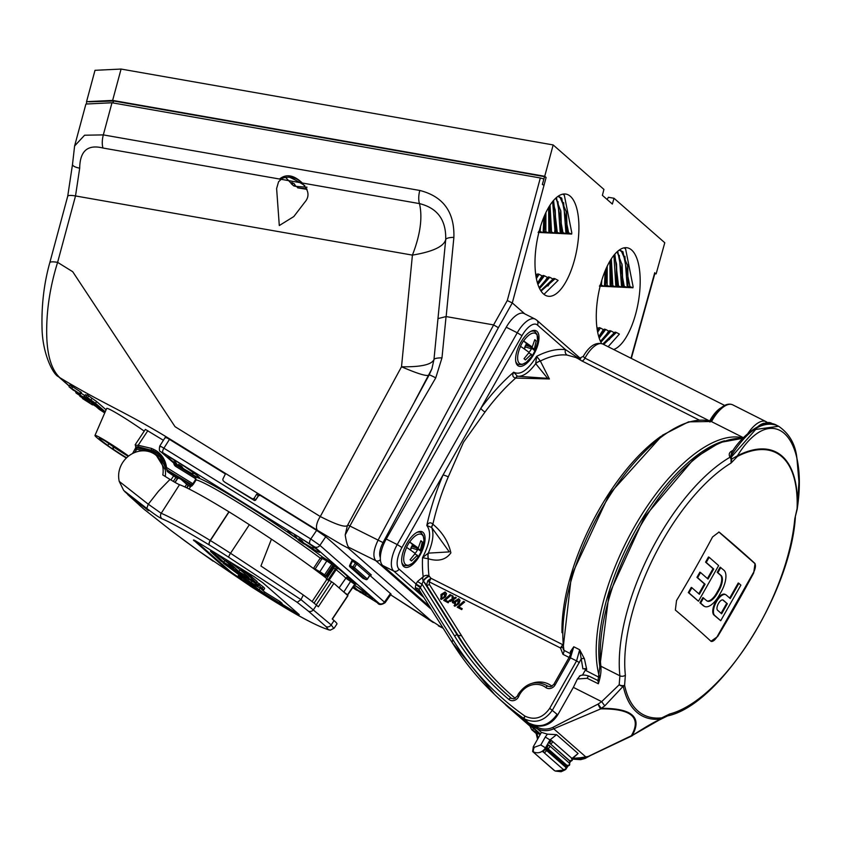 <?xml version="1.0" encoding="UTF-8"?>
<svg xmlns="http://www.w3.org/2000/svg" width="841" height="841" viewBox="0 0 841 841"><rect width="100%" height="100%" fill="white"/><g stroke="black" fill="none" stroke-linecap="round" stroke-linejoin="round"><path stroke-width="1.26" d="M112.736 102.886L113.798 101.004L544.537 176.652L546.103 177.504L544.716 176.284L553.168 144.936L603.922 189.414L602.398 195.343L612.343 204.058L614.025 198.266L608.39 197.278L607.097 199.464M654.824 273.693L656.127 273.914L664.779 242.744L614.025 198.266M86.549 101.677L95.001 70.318L121.083 69.057L112.631 100.405L86.549 101.677L86.612 102.959M553.168 144.936L121.083 69.057M544.716 176.284L112.631 100.405M113.798 101.004L88.946 101.814M656.127 273.914L654.824 273.293M630.992 358.234L654.74 272.694M652.574 280.495L652.637 281.104M542.403 184.473L544.537 176.652L542.35 184.463L543.99 185.346L546.103 177.504M542.35 184.463L543.99 185.346L512.295 302.928L507.281 300.552L540.321 177.977L543.864 178.986L544.537 176.652M524.795 313.882L512.295 302.928L498.377 327.685L493.593 324.91L446.066 316.563L441.977 357.877L435.754 377.851L392.736 451.817C375.307 480.957 363.932 500.216 349.951 525.909L345.199 534.95C346.271 541.772 347.428 545.872 348.679 547.27L348.269 548.164L341.677 544.716L317.625 530.429L172.384 440.579C127.969 413.11 105.482 404.889 64.683 380.595L59.837 377.672A12.447 11.133 131.2 0 1 58.502 376.694C53.235 374.729 42.534 354.029 42.05 328.453C41.409 305.357 43.984 283.428 49.798 262.676A12.447 2.555 -164.9 0 1 57.608 262.36L72.715 271.706L175.044 426.681L320.284 516.532A12.447 5.456 121.7 0 0 317.625 530.429M601.578 343.538A51.837 20.342 -80 0 1 600.821 283.596A51.837 20.342 -80 0 1 627.197 247.79A51.837 20.342 -80 0 1 635.638 314.103A51.837 20.342 -80 0 1 613.667 349.509M539.544 229.898A51.837 20.342 -80 0 1 565.919 194.092A51.837 20.342 -80 0 1 574.361 260.405A51.837 20.342 -80 0 1 547.985 296.211A51.837 20.342 -80 0 1 539.544 229.898M627.586 264.862L627.964 287.527L632.958 287.769L633.063 286.424L625.609 248.947L624.148 247.832M621.951 263.874L622.256 287.254L627.26 287.496L624.895 256.274M616.316 262.886L616.548 286.981L621.562 287.223L619.26 255.286M610.671 261.898L610.839 286.697L615.854 286.939L613.919 255.212M605.814 269.225L605.131 286.413L610.135 286.655L609.883 261.13M599.412 286.119L604.427 286.371L605.173 270.728M566.308 211.165L566.676 233.83L571.68 234.071L571.785 232.726L564.332 195.249L562.86 194.134M560.663 210.176L560.979 233.556L565.982 233.798L563.607 202.576M555.028 209.188L555.27 233.283L560.274 233.525L557.972 201.588M549.394 208.2L549.562 232.999L554.566 233.241L554.881 229.751L552.642 201.514M544.537 215.527L543.843 232.715L548.858 232.957L548.605 207.433M538.124 232.421L543.139 232.673L543.896 217.031M498.377 327.685L383.012 542.571C379.775 549.036 378.881 554.072 380.332 557.699A22.812 9.924 -63.3 0 1 386.229 539.028L397.225 544.579L517.257 332.773L506.25 327.233L386.229 539.028M506.25 327.233A22.812 9.924 -63.3 0 1 524.174 313.567L535.181 319.117A22.812 9.924 -63.3 0 0 517.257 332.773L521.988 335.675L480.894 408.179A4.152 1.377 -143.4 0 0 485.036 411.985L463.496 442.219L448.264 476.889A142.045 61.792 116.7 0 0 432.884 524.195L433.062 524.374C442.482 532.279 448.411 541.772 450.871 552.863C445.951 559.749 438.487 561.746 428.468 558.834L428.269 558.802A8.294 5.099 -78.4 0 1 428.269 553.136L449.304 551.896L431.696 527.496L426.818 525.499C428.626 522.461 430.655 522.03 432.884 524.195A8.294 2.302 132.6 0 0 431.696 527.496M535.917 275.795L536.716 274.366L535.643 273.788M536.064 276.689L537.241 274.786M537.483 282.975L542.067 275.869L539.102 274.282L536.4 278.539M542.298 285.004L547.417 277.383L544.442 275.785L537.925 284.416M547.933 285.993L552.758 278.886L549.772 277.278L539.596 288.516M543.98 294.339L558.098 280.389L555.102 278.77L541.068 291.081M597.194 329.493L597.993 328.064L596.921 327.485M597.341 330.387L598.519 328.484M598.76 336.673L603.344 329.567L600.379 327.979L597.678 332.227M603.575 338.702L608.695 331.081L605.72 329.483L599.212 338.114M609.21 339.69L614.035 332.584L611.06 330.976L600.873 342.213M608.138 346.723L619.375 334.087L616.39 332.468L603.67 344.474M558.214 196.174L561.704 198.108L568.632 232.852L571.68 234.071M556.469 197.509L562.944 232.589L565.982 233.798M553.546 200.421L557.247 232.316L560.274 233.525M550.046 205.109L551.549 232.053L554.566 233.241M545.925 212.468L545.841 231.769L548.858 232.957M540.553 226.397L540.132 231.496L543.139 232.673M566.676 233.83L567.202 232.789L566.519 212.321L560.285 197.866L557.982 196.331M560.979 233.556L561.557 231.906L560.873 211.322L555.806 198.098M555.27 233.283L555.922 230.918L555.239 210.334L552.716 201.419M549.562 232.999L550.287 229.919L549.068 206.655M543.843 232.715L544.653 228.931L544.758 215.023M537.515 283.123L543.097 275.406L544.442 275.785M539.176 287.633L548.427 276.91L549.772 277.278M540.752 290.597L553.756 278.403L555.102 278.77M567.202 232.789L568.632 232.852M561.504 232.515L562.944 232.589M555.806 232.253L557.247 232.316M550.109 231.979L551.549 232.053M544.4 231.706L545.841 231.769M538.692 231.422L540.132 231.496M539.102 274.282L537.756 273.903M601.83 280.095L601.42 285.194L604.427 286.371M607.213 266.166L607.128 285.467L610.135 286.655M611.323 258.807L612.826 285.751L615.854 286.939M614.834 254.119L618.524 286.014L621.562 287.223M617.746 251.207L624.222 286.287L627.26 287.496M602.808 344.043L615.034 332.1L616.39 332.468M600.453 341.33L609.714 330.608L611.06 330.976M598.803 336.82L604.374 329.104L605.72 329.483M605.131 286.413L605.93 282.629L606.035 268.721M610.839 286.697L611.565 283.617L610.345 260.353M616.548 286.981L617.199 284.615L616.527 264.032L613.993 255.117M622.256 287.254L622.834 285.604L622.161 265.02L617.084 251.795M600.379 327.979L599.034 327.601M599.98 285.12L601.42 285.194M605.688 285.404L607.128 285.467M611.386 285.677L612.826 285.751M617.094 285.951L618.524 286.014M622.792 286.213L624.222 286.287M619.491 249.872L622.981 251.806L629.92 286.55L632.958 287.769M627.964 287.527L627.796 266.019L621.562 251.564L619.27 250.029M628.479 286.487L629.92 286.55M111.99 102.76L103.327 134.896L84.605 135.212L74.607 145.966L85.919 104.032L111.99 102.76L540.321 177.977M453.888 237.362A12.447 3.364 5.6 0 0 445.709 239.674C446.266 220.1 437.53 208.074 419.491 203.606L302.34 183.033A2.071 0.526 -55.4 0 1 301.908 183.138L301.908 183.138C295.769 175.517 283.533 176.421 281.199 179.291L281.199 179.291A2.071 1.629 63.8 0 1 279.527 179.028C286.234 173.635 293.845 174.97 302.34 183.033L103.023 148.037C87.716 144.179 79.948 150.886 79.695 168.158L75.511 195.953L412.416 255.117L401.514 366.771L320.284 516.532C335.832 524.469 344.863 527.496 347.386 525.625L429.173 374.918C427.564 376.747 418.345 374.024 401.514 366.771C420.815 367.096 431.633 364.689 433.967 359.549L445.709 239.674C443.722 246.592 432.631 251.743 412.416 255.117C420.321 234.807 422.676 217.64 419.491 203.606A12.447 4.878 -80 0 1 419.796 190.465C443.239 196.416 454.603 212.048 453.888 237.362L446.15 316.573M390.623 594.818L443.291 628.416M432.274 621.772L348.269 548.164M160.358 446.729C159.054 445.53 160.242 446.024 163.9 448.2L310.792 539.018L316.637 530.366L260.016 495.233A1.24 1.114 131.2 0 0 258.355 495.717L256.642 494.214L258.303 493.741L260.016 495.233M316.637 530.366L325.751 536.726L319.906 545.367L385.115 602.703L391.086 594.145L369.872 575.391M351.759 559.517L325.751 536.726M351.433 559.191A1.24 1.24 156.9 0 1 351.885 559.738L351.738 559.475A1.24 1.114 131.2 0 0 351.601 559.381L352.673 559.822A1.24 0.547 -58.3 0 1 352.442 561.168L350.329 565.688L353.041 566.834A1.24 0.536 112.8 0 0 352.947 568.243L350.234 567.107A1.24 0.536 -67.2 0 1 350.329 565.688L349.74 565.562M367.286 579.102L367.359 578.986A1.24 1.114 131.2 0 1 366.066 579.607L363.112 578.387A1.24 1.114 131.2 0 1 362.839 578.219A1.24 1.24 0 0 0 363.175 578.429L350.234 567.107A1.24 1.114 131.2 0 1 349.961 566.929A1.24 1.24 0 0 1 349.656 565.467L351.864 560.737L352.442 561.168L351.885 559.738A1.24 1.24 156.9 0 1 351.874 560.737L351.948 560.852M392.232 595.806A12.447 5.53 121.7 0 0 392.558 596.048L390.602 594.839M92.909 404.3L95.033 405.667M79.695 168.158A12.447 3.911 -178.2 0 1 72.515 164.363L67.701 196.268A12.447 2.555 -164.9 0 1 75.511 195.953L57.608 262.36C50.302 285.803 46.654 308.784 46.675 331.312C46.675 353.914 51.07 369.367 59.837 377.672L69.393 386.051M435.754 377.851A12.447 0.631 28.6 0 0 429.173 374.907A12.447 0.631 28.6 0 1 429.173 374.907L431.896 368.81L433.967 359.549A12.447 2.775 5.7 0 1 441.977 357.877M345.199 534.95L347.386 525.625M431.286 609.294L375.79 560.674C372.637 556.626 373.446 549.699 378.229 539.89L493.635 324.92M438.003 318.613L446.066 316.563M72.515 164.363L74.607 145.966M281.199 179.291L278.539 181.814L276.615 188.563L279.296 225.546L293.814 216.558L304.726 202.303C309.866 196.479 308.931 190.087 301.908 183.138M288.82 176.915A13.771 1.44 29.1 0 1 304.789 185.64M292.983 183.149L292.216 184.526L291.795 182.497L294.14 183.664L295.916 186.345L307.018 187.217M298.103 186.891L297.725 187.858L307.018 189.383M296.747 186.586L293.887 185.987L291.428 183.937M294.655 184.61L293.887 185.987M297.83 187.375L296.663 186.744M306.807 188.836L297.588 187.806M285.74 177.525L292.216 184.526M575.643 357.436L567.276 355.123A142.045 61.792 116.7 0 0 540.353 361.02L549.383 378.965L515.701 378.072C512.684 377.273 512.022 375.317 513.704 372.185C520.201 375.591 527.843 370.303 536.642 356.332L540.353 361.02A8.294 5.403 128.3 0 0 535.696 363.585L536.642 356.332A146.187 63.601 -63.3 0 1 565.541 349.656L579.617 358.918M521.988 335.675A18.66 8.116 116.7 0 1 537.41 325.015L565.541 349.656A4.152 3.69 -83 0 0 567.276 355.123M578.408 358.834L583.265 356.353C589.362 345.914 595.848 341.803 602.755 344.011A21.982 9.566 116.7 0 0 585.483 357.173A21.982 9.566 116.7 0 0 584.958 358.14A4.152 1.808 -63.3 0 1 581.709 360.852L578.335 358.792M709.962 422.066L711.044 420.058C719.328 407.254 726.54 402.177 732.679 404.826A26.124 11.364 116.7 0 0 712.148 420.479A26.124 11.364 116.7 0 0 711.518 421.625A146.187 63.601 116.7 0 0 600.632 510.792A146.187 63.601 116.7 0 0 563.985 650.366L563.071 648.726L571.438 575.591L609.389 494.098L662.456 435.207L688.558 421.846L711.286 421.52L743.349 437.656M720.748 407.959A21.982 9.566 -63.3 0 0 710.214 420.016A21.982 9.566 -63.3 0 0 709.678 420.984L584.958 358.14L583.517 356.763M764.206 423.223A23.643 10.281 116.7 0 0 757.993 426.534M777.694 425.798L777.021 425.493A2.071 1.892 -66.1 0 0 776.947 425.451L778.619 426.271C789.194 433.525 795.271 443.974 796.847 457.62L798.95 481.683L797.321 508.227C808.474 433.683 771.397 400.831 737.441 455.769A147.732 64.273 -63.3 0 1 797.321 508.227A2.071 1.356 2.1 0 1 797.089 508.626A147.101 64 116.7 0 0 781.899 456.716A147.101 64 116.7 0 0 737.473 456.39L731.06 463.034L731.039 459.028L730.051 457.22A2.071 0.904 116.7 0 0 730.556 456.789L731.186 457.252L755.691 429.457L778.608 426.271M776.947 425.451C762.798 416.421 738.945 439.139 731.649 452.689L730.556 456.789C746.903 430.75 762.398 420.321 777.021 425.493M730.44 457.546A2.071 1.188 136.9 0 0 731.186 457.252L731.744 459.018L737.441 455.769A2.071 1.608 -117 0 1 737.473 456.39M632.485 735.56A4.152 4.152 0 0 1 631.854 735.917A4.152 0.841 -114.3 0 1 631.391 735.728A4.152 3.511 27.4 0 0 632.243 735.486L636.038 733.131C648.485 725.215 656.558 720.684 660.29 719.539L660.29 719.539A4.152 2.26 66.4 0 0 660.837 719.087A148.174 64.463 -63.3 0 1 623.265 686.161L604.774 705.883L601.231 708.311C632.096 708.185 642.429 717.247 632.243 735.486L660.837 719.087A4.152 3.595 -96.2 0 0 661.783 717.857L669.699 713.988A143.559 62.455 116.7 0 0 794.787 518.865L797.289 508.784M731.039 459.028A2.071 0.936 163.8 0 0 731.744 459.018L731.06 463.034A143.559 62.455 116.7 0 0 625.368 675.144L624.611 685.278A146.586 63.769 116.7 0 0 637.877 710.96A146.586 63.769 116.7 0 0 661.783 717.857A4.152 2.691 55.9 0 1 660.952 719.171L660.952 719.171A4.152 2.691 55.9 0 1 660.574 719.37M794.787 518.865L797.089 508.626M719.412 532.321A1243.366 125.036 29.5 0 1 738.125 548.385A1243.366 125.036 29.5 0 1 755.029 563.533L753.683 572.963A1242.672 1111.918 131.2 0 1 717.636 636.563L710.971 641.273A1243.366 125.036 -150.5 0 0 694.077 626.125A1243.366 125.036 -150.5 0 0 675.355 610.061L676.532 600.537A1242.672 1111.918 -48.8 0 0 712.569 536.947L718.971 532.101A8.168 3.553 116.7 0 0 718.824 531.985M711.087 641.368A8.168 3.553 116.7 0 0 717.289 636.385L753.326 572.795A8.168 3.553 116.7 0 0 754.587 563.312L718.971 532.101M720.8 567.496L717.867 572.658L721.094 575.486A12.636 5.498 -63.3 0 1 719.139 590.14L717.215 593.536A12.636 5.498 -63.3 0 1 707.281 601.105A12.636 5.498 -63.3 0 1 706.766 600.758L702.876 597.594L699.954 602.766L703.171 605.594A18.607 8.095 116.7 0 0 703.928 606.098L704.59 606.435A18.607 8.095 116.7 0 0 719.213 595.291L721.136 591.896A18.607 8.095 116.7 0 0 724.017 570.314L720.127 567.16L717.205 572.322L720.422 575.149A12.636 5.498 -63.3 0 1 718.466 589.804L716.543 593.199A12.636 5.498 -63.3 0 1 706.955 600.905M725.72 594.682L725.047 594.345A11.774 5.12 116.7 0 0 715.481 601.967A11.774 5.12 116.7 0 0 713.977 615.055L720.716 620.711L740.9 585.105L738.892 583.349L730.272 598.571L726.193 594.997A11.774 5.12 116.7 0 0 725.72 594.682A11.774 5.12 116.7 0 0 716.143 602.303A11.774 5.12 116.7 0 0 714.64 615.391L720.716 620.711M738.892 583.349L738.23 583.013L729.694 598.067M691.912 587.743L691.249 587.407L688.316 592.569L698.461 601.21L718.635 565.594L709.163 557.299L706.24 562.471L713.704 569.01L708.006 579.06L700.542 572.521L697.61 577.693L705.073 584.232L699.376 594.282L691.912 587.743L688.989 592.905L698.461 601.21M700.542 572.521L699.87 572.185L696.947 577.357L704.411 583.896L698.808 593.778M709.163 557.299L708.5 556.963L705.567 562.135L713.031 568.674L707.428 578.555M706.24 562.471L705.567 562.135M713.704 569.01L713.031 568.674M697.61 577.693L696.947 577.357M705.073 584.232L704.411 583.896M688.989 592.905L688.316 592.569M721.641 613.793L727.339 603.733L723.271 600.169A5.803 2.523 116.7 0 0 723.029 600.011A5.803 2.523 116.7 0 0 718.309 603.775A5.803 2.523 116.7 0 0 717.573 610.219L721.641 613.793M727.339 603.733L722.671 599.896M721.073 613.289L726.666 603.396M703.549 597.93L700.616 603.102L703.833 605.919A18.607 8.095 116.7 0 0 704.59 606.435M717.867 572.658L717.205 572.322M700.616 603.102L699.954 602.766M547.386 734.14L556.563 734.656L549.982 739.933L545.283 737.042L547.386 734.14L541.436 732.374L537.325 728.779A20.741 18.555 131.2 0 0 553.735 728.8L552.936 727.36L598.119 704.064L601.231 708.311A4.152 2.534 90.4 0 1 600.758 708.879L553.735 728.8L586.324 757.363L631.391 735.728C641.715 717.52 631.496 708.574 600.758 708.879A4.152 0.841 -114.3 0 1 598.119 704.064L601.662 701.646L619.186 684.763A4.152 2.544 -155 0 0 623.265 686.161A4.152 3.28 -11.9 0 0 624.611 685.278A4.152 2.26 12.6 0 1 619.186 684.763L619.891 675.796A147.228 64.053 -63.3 0 1 730.051 457.22L730.03 457.21C728.327 454.151 729.357 451.89 733.131 450.419A2.071 1.65 -114.1 0 0 733.142 450.419A147.228 64.053 -63.3 0 1 733.152 450.408M632.506 735.307L632.096 734.34M571.533 758.813L578.093 753.515L571.806 759.181M547.502 746.692L547.912 745.978L547.239 745.641L546.839 746.356L547.502 746.692A1.24 0.536 116.7 0 0 547.312 748.143L567.36 765.709A1.661 1.482 -48.8 0 0 569.273 763.029L549.215 745.452A1.661 1.482 131.2 0 1 547.312 748.143L567.36 765.709A1.24 0.536 116.7 0 0 567.412 765.752A1.24 0.536 116.7 0 0 567.496 765.773M547.239 745.641A1.24 0.536 -63.3 0 1 548.216 744.895A1.24 0.536 -63.3 0 1 548.269 744.926L548.826 745.21M546.639 747.807A1.24 0.536 -63.3 0 1 546.839 746.356M569.452 760.769A1.24 0.536 -63.3 0 1 569.389 760.748A1.24 0.536 -63.3 0 1 569.346 760.706L570.009 761.042A1.661 1.482 -48.8 0 0 571.912 758.361L551.864 740.784A1.661 1.482 131.2 0 1 549.951 743.476L570.009 761.042A1.24 0.536 116.7 0 0 570.061 761.084A1.24 0.536 116.7 0 0 570.145 761.105M549.289 743.139A1.24 0.536 -63.3 0 1 549.478 741.688L550.151 742.025A1.24 0.536 116.7 0 0 549.951 743.476L569.346 760.706M550.151 742.025L550.687 741.836L549.888 740.974L549.478 741.688M549.888 740.974A1.24 0.536 -63.3 0 1 550.435 740.322L551.475 740.543M541.436 732.374L533.299 746.734L534.371 747.271A4.152 1.766 -63.7 0 0 533.73 752.075C538.429 753.767 542.35 752.359 545.494 747.859L549.982 739.933L550.918 740.269M564.71 770.072L561.157 771.733L555.491 771.102A4.152 1.829 -63.9 0 1 555.312 770.987L564.069 770.03M566.14 768.064L567.57 765.815M543.013 751.97L543.685 750.771A9.125 8.168 -48.8 0 0 544.316 750.172L545.536 749.583A1.661 1.482 131.2 0 1 543.675 752.306L563.733 769.883A1.24 0.536 116.7 0 0 563.785 769.914A1.24 0.536 116.7 0 0 563.869 769.935M545.525 749.583L565.636 767.202A1.661 1.482 -48.8 0 0 565.594 767.16L545.63 749.667M543.685 750.771L543.864 750.866A1.24 0.536 116.7 0 0 543.675 752.306L563.733 769.883A1.661 1.482 -48.8 0 0 565.636 767.202L565.961 769.231L563.06 769.547M554.618 770.65L532.658 751.549L533.299 746.734M532.658 751.549L554.24 770.461M724.5 440.789A145.157 63.149 116.7 0 0 633.693 533.646A145.157 63.149 116.7 0 0 600.169 668.847M598.34 679.896A2.071 1.85 131.2 0 1 597.247 680.19M537.578 739.176L535.98 732.658L540.164 734.624M535.98 732.658L536.81 732.942L538.103 738.251M524.553 720.159L527.16 723.06A20.741 18.555 131.2 0 1 524.553 720.159L530.682 724.332L537.515 727.328A1.24 0.536 -63.3 0 0 537.325 728.779L530.66 725.415A20.741 18.555 131.2 0 1 527.16 723.06L540.374 734.246M742.603 438.445A147.228 64.053 116.7 0 0 645.173 518.077A147.228 64.053 116.7 0 0 600.873 666.219A33.177 14.434 -63.3 0 1 598.329 683.765L598.308 680.853M598.329 683.765L587.197 678.298L577.42 678.981L573.352 687.37L601.662 701.646L604.774 705.883M540.332 734.319L531.764 729.778L529.462 725.068M529.336 724.91L531.764 729.778L536.138 733.415M577.42 678.981L579.775 676.175M534.329 725.72C544.085 727.507 551.885 723.891 557.751 714.892L573.352 687.37M599.686 677.636L585.273 670.214L582.435 675.218M557.751 714.892L557.089 714.314C548.931 725.678 539.323 728.474 528.253 722.703A328.6 291.48 130.7 0 1 508.111 706.955L499.407 699.071L508.111 706.955M508.532 707.323L529.378 725.236M507.27 706.282L509.478 708.133M508.532 707.575L509.678 708.301M505.756 705.052L529.441 725.657M572.385 759.076L588.721 756.385M569.094 657.42L562.955 654.33A4.152 1.808 -63.3 0 0 563.985 650.366L570.587 653.699L570.345 651.712L573.772 646.771L569.147 657.336L570.471 657.83L555.092 684.963L553.767 684.469L550.592 686.782L548.069 686.235A2.491 1.114 -52.6 0 1 548.08 686.245A2.491 1.114 -52.6 0 0 545.725 687.475A18.292 16.368 -48.8 0 0 519.717 694.445A18.292 16.368 -48.8 0 0 518.75 696.38L517.299 696.127L513.904 698.892L511.317 698.303A4.1 3.669 -48.8 0 1 511.265 698.251L511.36 698.335M586.734 669.52L585.525 668.648L582.918 668.879L579.67 649.736L584.4 658.766L586.734 669.52L584.758 668.542L585.273 670.214M571.291 652.753A2.491 1.903 -6.4 0 0 570.345 651.712M528.789 723.176L524.49 718.908C535.486 723.87 544.81 720.905 552.495 710.004L580.952 659.376A2.491 1.871 171.5 0 1 584.4 658.766M461.583 635.785L458.04 635.333L461.583 635.785A317.393 283.995 -48.8 0 0 514.881 698.041A1.556 1.398 -48.8 0 0 515.428 698.303M511.622 698.514A319.885 286.224 131.2 0 1 458.04 635.333L426.524 585.115L427.848 580.679L429.309 581.888L429.352 584.4A2.491 1.072 -32.1 0 1 426.524 585.115L423.296 580.973A4.152 3.732 119.4 0 1 423.202 576.821A146.187 63.601 -63.3 0 1 422.529 557.688L428.269 553.136M573.772 646.771L570.471 657.83L576.579 660.9L579.67 649.736L573.772 646.771M524.49 718.908A2.449 1.083 -58.8 0 1 525.026 716.164A325.793 291.512 131.2 0 1 452.773 639.444L452.132 642.503L494.676 694.582A328.274 293.73 131.2 0 0 523.512 718.267L525.026 716.164C534.708 720.548 542.929 717.93 549.72 708.301L576.579 660.9L579.354 662.603M562.955 654.33L560.484 647.98L429.309 581.888L430.907 578.24L427.848 580.679M563.407 646.929L560.484 647.98L562.755 644.679M450.85 594.965L444.921 599.906L448.716 601.872L448.2 602.797L443.701 600.379L450.061 594.566L451.186 595.186L445.299 600.148M456.295 597.709L453.467 599.707L453.604 603.155L452.574 602.64L452.237 599.938L449.988 601.178L449.052 600.705L452.206 598.971L452.069 595.575L453.005 596.048L453.11 598.477L455.349 597.236L456.295 597.709L453.141 599.444L453.278 602.839L452.342 602.366M452.479 600.253L450.271 601.473L449.052 600.705M453.005 596.048L453.404 598.308M458.934 598.981L460.038 600.421L459.018 603.691L454.813 606.245L454.066 605.625M459.081 599.055L460.038 600.421M464.358 601.778L458.429 606.708L462.235 608.684L461.709 609.599L457.21 607.181L463.58 601.378L464.695 601.998L458.808 606.96M445.12 591.959L446.203 593.378L445.194 596.616L441.052 599.16L440.989 594.503L445.12 591.959L446.518 593.609L445.509 596.879L441.304 599.444L440.547 598.824M441.304 599.444L440.673 598.96M444.405 596.227L444.7 592.716L441.767 594.892L441.483 598.414L442.692 598.361L444.405 596.227M445.015 592.958L442.082 595.155L441.788 598.613M461.898 608.453L461.415 609.305L457.21 607.181M459.712 600.18L458.702 603.428L454.182 605.772M454.813 606.245L454.497 601.304L458.639 598.771M457.914 603.029L458.208 599.528L455.275 601.704L454.992 605.215L456.2 605.173L457.914 603.029M458.534 599.759L455.591 601.967L455.296 605.425M448.379 601.651L447.906 602.492L443.701 600.379M485.036 411.985A142.045 61.792 116.7 0 1 515.701 378.072A8.294 1.892 -76.5 0 1 517.415 376.221L513.704 372.185A146.187 63.601 -63.3 0 0 480.894 408.179L443.039 474.976A146.187 63.601 -63.3 0 0 426.818 525.499C431.591 531.933 430.161 542.666 422.529 557.688L428.269 558.802A142.045 61.792 116.7 0 0 428.984 575.833L429.373 576.316A4.152 1.177 -38 0 0 425.578 578.576A4.152 1.177 -38 0 0 423.591 581.383L456.863 634.387L454.655 636.122L456.863 634.387A319.937 286.276 -48.8 0 0 511.265 698.251A2.491 1.114 -49.8 0 0 508.826 699.428A322.429 288.505 131.2 0 1 453.793 634.724L454.655 636.122M421.625 593.914L415.254 588.132L415.811 584.4L420.29 587.701L418.976 589.667L418.429 588.994A4.152 3.732 133.2 0 1 418.892 589.541M429.373 576.316L430.907 578.24L562.545 644.574M415.811 584.4A4.152 3.711 -48.8 0 0 416.064 584.011L417.483 581.509L423.202 576.821A4.152 3.133 -7 0 1 428.984 575.833A4.152 0.936 -39.9 0 0 425.357 578.282A4.152 0.936 -39.9 0 0 423.296 580.973L420.784 586.913A8.294 7.422 131.2 0 1 420.29 587.701L452.773 639.444M540.5 361.146A8.294 5.582 130 0 0 535.696 363.638L535.696 363.585M517.415 376.221L547.617 378.334L535.696 363.638C529.084 372.605 523.007 376.8 517.488 376.242A8.294 1.682 -77.9 0 0 515.943 378.124M415.254 588.132A4.152 3.732 133.2 0 1 418.429 588.994M433.062 524.374A8.294 2.134 134.3 0 0 431.738 527.549C434.051 533.772 432.905 542.298 428.321 553.115A8.294 5.246 -80.5 0 0 428.468 558.834M401.956 547.48A18.66 8.116 116.7 0 0 399.065 569.126A4.152 3.711 131.2 0 1 393.704 571.028A22.812 9.924 -63.3 0 1 397.225 544.579L401.956 547.48L443.039 474.976A4.152 0.578 -157.2 0 1 448.264 476.889M417.483 581.509L422.214 584.411L453.793 634.724M536.957 331.333A19.7 8.568 116.7 0 0 531.354 331.112A19.7 8.568 116.7 0 0 519.633 344.526A19.7 8.568 116.7 0 0 515.827 361.924A19.7 8.568 116.7 0 0 517.625 365.436A19.7 8.568 116.7 0 0 533.909 354.177A19.7 8.568 116.7 0 0 536.957 331.333M532.132 356.048L526.287 362.334L522.114 364.479L518.739 364.563A18.397 8 -63.3 0 1 517.215 363.775A18.397 8 -63.3 0 1 515.701 361.167M532.206 355.701A17.188 7.474 116.7 0 0 533.457 353.64A17.188 7.474 116.7 0 0 534.887 350.865L530.293 346.849L534.382 348.91L534.887 350.865M530.671 331.459A18.397 8 -63.3 0 1 535.202 331.88A18.397 8 -63.3 0 1 535.265 331.932M523.533 340.92L532.206 347.007L528.127 344.947L523.533 340.92A17.188 7.474 116.7 0 0 521.914 343.527A17.188 7.474 116.7 0 0 520.484 346.292L529.168 352.379L524.027 358.708L525.415 359.927L531.344 354.282L528.768 352.989M406.75 543.622A19.7 8.568 116.7 0 0 401.903 562.955A19.7 8.568 116.7 0 0 419.985 555.207A19.7 8.568 116.7 0 0 424.989 536.936A19.7 8.568 116.7 0 0 417.43 532.153A19.7 8.568 116.7 0 0 406.75 543.622M416.747 532.49A18.397 8 -63.3 0 1 421.278 532.91L423.223 535.696L423.98 540.29L421.288 551.633L416.369 547.88L420.458 549.94L420.984 551.896A17.188 7.474 116.7 0 1 419.533 554.671A17.188 7.474 116.7 0 1 418.282 556.731M409.609 541.951L418.282 548.038L414.192 545.977L409.609 541.951A17.188 7.474 116.7 0 0 407.99 544.558A17.188 7.474 116.7 0 0 406.56 547.323L415.244 553.41L410.103 559.738L411.491 560.958L417.409 555.312L414.844 554.019M418.208 557.078L412.363 563.365L408.19 565.509L404.815 565.594A18.397 8 -63.3 0 1 401.777 562.198M423.853 597.457L393.704 571.028L382.697 565.488L429.572 606.561M382.697 565.488A22.812 9.924 -63.3 0 1 380.332 557.699M523.649 340.994A17.051 7.422 -63.3 0 1 534.172 333.047A17.051 7.422 -63.3 0 1 537.651 342.192L534.908 350.865M534.697 340.142L536.201 340.899L534.382 348.91M530.293 346.849L530.608 346.198M532.206 347.007L534.802 339.68L536.201 340.899M528.863 352.831L531.501 348.847L530.471 346.124M526.014 344.537L528.253 345.041L526.203 344.211L524.143 348.752M525.583 345.304L530.177 346.734M524.374 348.899L525.488 346.923L525.057 346.229M525.488 346.923L531.501 348.847M531.859 356.237L531.344 354.282M420.773 541.173L422.277 541.93L420.458 549.94M416.369 547.88L416.684 547.228M418.282 548.038L420.878 540.71L422.277 541.93M414.939 553.862L417.578 549.877L416.547 547.155M412.09 545.567L414.329 546.072L412.279 545.241L410.219 549.783M411.659 546.335L416.253 547.764M410.44 549.94L411.564 547.954L411.133 547.26M411.564 547.954L417.578 549.877M417.935 557.268L417.409 555.312M225.052 473.231L225.157 474.482L222.781 479.265L223.138 480.737L224.799 482.187A1.24 0.547 121.7 0 0 224.831 482.208L224.831 482.208A1.24 0.547 121.7 0 0 224.862 482.229M224.547 481.967A1.24 1.114 131.2 0 0 224.663 482.093A1.24 1.24 0 0 0 224.831 482.208A1.24 1.114 131.2 0 1 224.663 482.093L252.416 498.85L254.077 498.366L256.642 494.214M352.673 559.822L355.564 561.609A1.24 0.547 -58.3 0 1 355.322 562.955L356.458 564.322L354.471 567.696L353.041 566.834L355.322 562.955L352.442 561.168M369.683 575.433L369.21 575.118L369.683 575.433A1.24 1.114 131.2 0 1 371.344 574.95L358.298 563.523A1.24 1.114 -48.8 0 0 356.637 564.006L369.683 575.433L367.359 578.986L354.471 567.696A1.24 1.114 131.2 0 1 352.947 568.243L365.846 579.544A1.24 1.114 131.2 0 0 366.066 579.607M254.077 498.366L255.611 499.901M254.129 500.321A1.24 0.547 121.7 0 1 254.066 500.29L224.831 482.208L254.035 500.269A1.24 0.547 121.7 0 0 254.066 500.29A1.24 1.24 0 0 0 255.769 499.911L258.46 495.791L260.132 495.433M363.249 578.44L365.909 579.586A1.24 1.24 0 0 0 367.433 579.123L369.788 575.507L371.165 575.013L370.25 574.487M225.293 473.893L169.462 439.38L163.9 448.2A4.152 1.829 121.7 0 0 163.038 452.805L161.272 452.069L176.116 465.073A1.24 0.547 -58.3 0 1 175.843 466.471A5.393 4.825 131.2 0 1 173.772 463.076M165.919 437.909C164.647 436.679 165.824 437.173 169.462 439.38M135.559 446.823A1.24 1.114 -48.8 0 0 136 447.044L136.694 447.654A1.24 1.114 131.2 0 1 136.253 447.433L135.149 444.794L145.377 429.404L163.406 440.306M180.163 477.814A1.24 1.114 131.2 0 1 179.596 477.656L190.875 484.416A90.344 5.971 33.6 0 1 191.328 484.427L192.852 483.796L195.522 479.601L195.207 478.445L175.843 466.471M135.433 445.299L138.176 445.246L138.218 446.771L136 447.044M188.09 485.53L181.214 479.496L178.933 478.13L177.598 478.624L167.916 472.011A1.24 0.547 -58.3 0 0 168.179 470.613L179.228 478.277M180.962 538.03L198.854 551.076L172.048 531.323L144.011 509.226L128.084 494.897L147.722 509.93M213.162 561.178L198.844 551.065A4.152 1.566 125.7 0 1 198.844 551.065L251.974 587.197L271.885 599.791A92.994 6.15 -146.4 0 0 289.104 610.156C307.575 620.921 320.652 627.407 328.337 629.625L325.993 626.577L308.363 611.123L297.178 602.314L228.773 557.289A92.994 6.15 -146.4 0 0 209.43 545.052L209.335 545C186.082 530.934 170.313 522.187 162.008 518.792C159.317 517.614 154.229 514.156 146.755 508.416L123.69 490.45L148.405 510.603M250.155 586.009L251.974 587.197M194.313 540.216L193.966 540.752C192.747 539.386 193.935 539.838 197.53 542.098L253.929 576.495L262.907 582.802L298.597 614.077L295.117 612.584L260.247 591.791L229.656 572.027L193.451 539.996M172.521 531.68L170.103 529.83M123.69 490.45L119.212 481.367A29.036 25.976 131.2 0 1 118.634 476.29A23.643 21.151 131.2 0 1 122.86 462.256A23.643 21.151 131.2 0 1 156.479 455.633A23.643 21.151 131.2 0 1 162.807 474.955L170.019 479.412A20.741 1.367 -146.4 0 0 179.522 484.689A117.645 7.779 33.6 0 1 228.91 511.791L229.078 511.885A97.461 6.444 33.6 0 1 249.356 524.71A146.061 9.661 33.6 0 1 271.443 539.155A97.051 6.413 33.6 0 1 327.181 578.871L333.888 583.328L347.953 595.701L332.405 619.113M165.246 476.458A23.643 21.151 -48.8 0 0 165.278 469.793L156.479 455.633M128.084 494.897L127.212 493.741M298.597 614.077L299.228 614.655M119.212 481.367L148.279 504.211L158.56 491.123L170.019 479.412M229.078 511.885L210.376 540.542A96.862 6.402 33.6 0 1 230.518 553.283L300.973 599.612L331.175 624.926L333.719 628.311M347.817 595.533L332.237 618.976L334.066 620.574A41.472 2.744 -146.4 0 1 336.957 623.959L334.15 628.185L330.313 630.151L328.337 629.625M300.973 599.612L303.338 595.029A41.472 2.744 -146.4 0 1 316.489 605.173L318.319 606.771L333.888 583.328M271.443 539.155L260.931 566.004A145.567 9.629 33.6 0 1 303.338 595.029M148.289 504.201L161.209 513.304C169.682 516.752 186.019 525.793 210.208 540.437L228.91 511.791M300.941 599.675L297.178 602.314M148.279 504.211L146.755 508.416M195.186 540.668L230.14 571.302A8.189 0.547 -146.4 0 0 239.138 577.567L242.029 579.354M281.809 603.954L295.307 612.301A8.189 0.547 -146.4 0 0 298.923 614.329M281.598 604.258L264.011 593.294L245.887 580.059C239.17 575.948 236.91 574.908 239.096 576.947L246.15 582.613L281.598 604.258L282.134 603.449L279.885 601.473L264.789 592.138L261.288 589.078M263.706 589.888L258.639 584.979L253.488 581.835L257.104 585.021C259.364 587.176 257.346 586.314 251.06 582.456L223.296 563.165L244.878 579.155L253.288 584.463L263.706 589.888L264.61 588.521A20.941 1.388 -146.4 0 0 263.149 586.808L256.799 581.951M254.245 582.508A14.223 0.936 33.6 0 1 251.943 581.11L248.579 579.039A14.223 0.936 33.6 0 1 234.933 569.746M227.448 562.597L218.019 555.049M243.123 572.279L232.684 564.006M256.221 582.813L245.898 572.984L240.715 569.904L248.841 577.672L238.833 571.554L230.665 563.848L225.525 560.705L233.703 568.4L223.738 562.23L215.559 554.534L210.45 551.328L220.857 561.042L256.221 582.813L257.094 581.499L246.287 572.069M186.681 484.29L184.904 486.971M186.734 487.833L188.184 485.541L189.435 486.245L179.596 477.656M188.184 485.541L187.08 488.001M126.329 493.047L140.973 504.632A2.071 0.925 128.3 0 1 140.962 504.611L124.521 491.26M309.94 543.622A4.152 1.829 121.7 0 1 310.792 539.018L319.906 545.367A4.152 3.711 131.2 0 1 314.492 546.797L163.038 452.805M185.84 481.304L190.623 485.499A1.24 1.114 131.2 0 1 189.015 485.909M190.875 484.416L191.233 486.13A1.24 1.24 -95.7 0 0 190.875 484.416M167.937 470.403A1.24 1.114 131.2 0 0 168.179 470.613L191.328 484.427A1.24 1.23 -84.7 0 1 191.674 486.13L193.462 484.101L166.507 467.501L165.761 468.143A26.124 23.38 -48.8 0 0 158.539 454.129A26.124 23.38 -48.8 0 0 153.304 450.765L138.218 446.771M191.328 485.005L190.623 485.499L191.548 486.119M143.643 450.818L136.831 449.21L135.39 449.672L136.694 447.654L136.831 449.21L134.592 452.584M136.253 447.433L136.253 447.433C134.602 450.839 136.715 446.087 136.053 447.128L132.584 453.509M147.848 430.687L138.176 445.246L151.401 448.379L151.338 449.882L153.293 451.585L153.23 453.089L152.379 452.889M161.272 452.069A4.152 3.711 -48.8 0 1 160.831 451.743L175.664 464.747A4.152 3.711 -48.8 0 0 176.116 465.073L195.469 477.047L196.142 479.906L193.462 484.101M296.663 538.429A91.301 6.034 33.6 0 0 195.469 477.047A1.24 0.547 -58.3 0 1 195.207 478.445M339.081 587.88L345.84 578.156A2.071 1.976 135.4 0 1 348.637 577.525L347.28 576.894M345.84 578.156L345.84 578.156A95.348 6.308 -146.4 0 0 341.845 574.435A95.348 6.308 -146.4 0 0 336.179 569.683L328.747 580.721M338.755 568.863A2.071 1.693 129 0 0 336.179 569.683L335.317 569.094A2.071 0.915 121.7 0 0 335.738 566.781L338.755 568.863A97.419 6.444 33.6 0 1 344.547 573.72A97.419 6.444 33.6 0 1 348.637 577.525M327.885 580.132L335.317 569.094L332.794 567.507M326.728 559.402A1.24 0.925 -60.6 0 1 326.792 560.979L322.65 558.655L321.735 559.065L315.133 569.031L313.672 568.074L320.274 558.109L322.587 557.078L333.183 563.68A103.864 6.865 33.6 0 1 334.392 564.595L334.981 565.478M334.056 565.741L335.738 566.781M361.178 592.716L358.718 591.255L363.943 593.609L362.555 592.4L357.877 590.298L353.63 586.356M355.701 588.637L359.717 591.433M187.985 471.98L185.525 470.529L190.749 472.873L183.317 468.616L181.73 466.345L178.597 464.4L180.079 466.66L177.63 465.199L173.603 459.617M177.63 465.199L179.186 465.851M182.508 467.901L186.523 470.697M321.735 559.065L320.274 558.109A89.23 5.898 -146.4 0 0 246.613 507.869A89.23 5.898 -146.4 0 0 196.142 479.906L195.522 479.601M308.248 546.335L305.798 544.884L311.012 547.228L303.59 542.971L302.003 540.7L298.86 538.755L300.353 541.015L297.893 539.554L293.877 533.982M297.893 539.554L299.459 540.206M302.781 542.256L306.786 545.052M238.728 575.034L238.15 575.906L239.096 576.947M248.904 583.98L258.87 590.151L248.158 582.077L244.216 580.143L248.904 583.98L249.567 582.992M243.743 579.628L244.405 579.848M264.011 593.294L264.789 592.138M279.233 602.44L279.885 601.473M258.639 584.979L259.522 583.633M257.104 585.021L258.103 586.177M210.45 551.328L210.923 550.624M245.898 572.984L246.434 572.164M240.715 569.904L241.241 569.105M238.833 571.554L239.738 570.198M230.665 563.848L231.17 563.092M225.525 560.705L226.008 559.969M223.738 562.23L224.642 560.863M215.559 554.534L216.032 553.82M301.194 541.972L303.37 543.633L299.354 540.837L301.194 541.972L301.93 540.658M298.082 539.67L299.354 540.837M303.37 543.633L305.861 544.726M352.81 587.544L356.29 590.014L352.778 587.586M356.29 590.014L358.792 591.097M180.931 467.617L183.096 469.278L179.091 466.482L180.931 467.617L181.656 466.303M177.808 465.315L179.091 466.482M183.096 469.278L185.598 470.371M106.082 409.83L96.578 401.504L87.117 394.85L86.234 396.731L89.367 399.475L84.615 396.542L99.175 409.294L104.736 412.942M86.823 395.47L85.498 394.66L84.615 396.542M73.661 390.455L69.046 386.776L69.929 384.894L81.461 392.547L80.337 394.271L73.808 390.224M80.999 393.262L85.025 395.669M144.221 431.128A31.106 2.06 -146.4 0 0 122.145 416.505A31.106 2.06 -146.4 0 0 106.67 408.474L94.97 435.459A25.924 1.714 -146.4 0 0 125.267 457.409A25.924 1.714 -146.4 0 0 126.318 458.061M128.631 456.043A25.924 1.714 -146.4 0 0 107.858 442.156A25.924 1.714 -146.4 0 0 94.97 435.459M82.439 398.518L92.499 404.92L82.576 398.214M91.774 404.279L92.342 403.312M92.499 404.92L93.109 403.985M90.397 400.348L89.314 402.093L79.863 396.248L89.588 402.408L90.681 400.673M79.863 396.248L80.053 395.669M81.167 397.005L87.895 401.22L81.325 397.057M87.453 400.705L87.821 400.064M75.827 392.715L83.595 397.11L87.506 400.537L76.626 393.42L75.827 392.715L76.279 391.759M83.595 397.11L84.626 395.312M82.544 397.12L78.202 394.292L82.544 397.12M87.506 400.537L88.126 399.612M86.728 399.864L87.306 398.897M69.046 386.776L79.611 393.63L80.662 391.843M79.611 393.63L80.337 394.271M71.695 388.731L72.746 386.955M70.465 387.659L71.517 385.872M105.23 411.796L95.527 403.291L86.234 396.731M103.296 411.68L89.987 400.022L86.655 397.961L99.963 409.62L103.296 411.68M105.114 412.058L91.406 400.905L104.862 412.647M95.527 403.291L96.578 401.504M90.786 400.358L91.837 398.571M87.653 397.604L88.694 395.827M99.963 409.62L100.3 409.052M104.715 412.563L105.041 411.995M107.806 445.425L108.952 443.701A20.741 1.367 33.6 0 0 114.103 447.286L112.957 449.01L112.326 448.747A22.812 1.503 -146.4 0 1 107.164 445.152L107.806 445.425A20.741 1.367 -146.4 0 1 99.291 438.308A20.741 1.367 -146.4 0 1 109.603 443.68A20.741 1.367 -146.4 0 1 120.168 450.555L120.81 450.818A22.812 1.503 -146.4 0 1 125.961 454.413L125.33 454.151A20.741 1.367 -146.4 0 1 128.284 456.316M112.957 449.01A20.741 1.367 -146.4 0 0 126.623 457.767M105.798 441.399A20.741 1.367 -146.4 0 0 108.952 443.701M113.546 446.907L112.326 448.747M118.203 449.231L124.005 453.036M114.103 447.286A20.741 1.367 -146.4 0 0 128.263 456.327M493.593 324.91L507.281 300.552M103.023 148.037A12.447 4.878 -80 0 1 103.327 134.896L419.796 190.465M347.754 524.942L383.012 542.571M438.361 625.862L443.154 628.206M380.384 559.728A4.152 3.711 131.2 0 1 375.79 560.674L348.679 547.27M358.298 563.523L355.564 561.609M370.282 574.508L371.344 574.95M74.986 390.96L76.163 391.99M537.41 325.015A4.152 3.711 -48.8 0 0 536.81 320.211L535.181 319.117M561.977 632.653A142.045 61.792 -63.3 0 1 598.687 510.329A142.045 61.792 -63.3 0 1 660.868 436.374M581.709 360.852L699.155 420.027M748.048 433.189A26.124 11.364 -63.3 0 1 766.035 421.635L732.679 404.826M760.243 425.567L766.435 422.539L771.229 423.097A25.714 11.185 116.7 0 0 762.913 424.673M714.64 615.391L713.977 615.055M721.094 575.486L720.422 575.149M719.139 590.14L718.466 589.804M717.215 593.536L716.543 593.199M703.833 605.919L703.171 605.594M795.365 517.204C790.529 593.841 719.991 705.136 667.565 715.901L667.565 715.901A4.152 3.49 -104.6 0 0 669.699 713.988M742.708 438.329L719.885 442.503L694.571 458.103L644.5 516.963L608.937 594.797L600.032 665.126A2.071 1.556 -6.3 0 0 600.873 666.219L619.891 675.796A4.152 3.101 173.7 0 0 625.368 675.144M572.343 758.33A20.741 18.555 -48.8 0 0 586.324 757.363L572.332 758.351M556.563 734.656L578.093 753.515M569.189 762.955L570.209 761.147M567.99 765.909L567.318 767.108L545.494 747.859L540.795 744.968L545.283 737.042M550.55 741.31A1.24 0.536 -63.3 0 1 551.528 740.564L550.866 740.227M547.912 745.978A1.24 0.536 -63.3 0 1 548.889 745.231L548.216 744.895M534.371 747.271L540.795 744.968M543.864 750.866L544.316 750.172M587.197 678.298A2.071 0.904 -63.8 0 1 589.173 676.227A2.071 0.904 -63.8 0 1 589.268 676.28L598.739 680.937M530.682 724.332A1.24 0.536 -63.3 0 0 530.66 725.415L540.49 734.035M533.362 728.495A2.071 0.915 116.7 0 0 533.162 730.713L536.106 733.299M537.515 727.328A19.49 17.44 -48.8 0 0 552.936 727.36M599.255 676.143A146.187 63.601 -63.3 0 1 633.977 527.591A146.187 63.601 -63.3 0 1 743.097 437.909M570.608 654.414L570.587 653.699A2.491 1.934 172.3 0 1 570.85 653.856M550.887 686.719A2.491 1.114 127.4 0 0 551.612 685.962A1.556 1.398 -48.8 0 0 552.117 686.193M532.521 683.165A23.327 20.867 131.2 0 1 551.612 685.962M513.956 698.882A2.491 1.114 130.2 0 0 514.881 698.041M429.352 584.4L461.604 635.764M549.72 708.301L557.089 714.314M499.407 699.071L494.676 694.582A328.274 293.73 131.2 0 1 452.216 642.598M555.092 684.963A6.591 5.898 131.2 0 1 545.725 687.475M518.75 696.38A6.591 5.898 131.2 0 1 508.826 699.428M452.069 642.366L418.976 589.667M399.065 569.126L416.064 584.011L420.784 586.913M409.725 542.024A17.051 7.422 -63.3 0 1 420.248 534.077A17.051 7.422 -63.3 0 1 423.727 543.223M528.484 360.39A17.051 7.422 -63.3 0 1 518.529 362.292A17.051 7.422 -63.3 0 1 520.6 346.366M414.56 561.42A17.051 7.422 -63.3 0 1 404.605 563.323A17.051 7.422 -63.3 0 1 406.676 547.396M252.416 498.85L254.035 500.269A1.24 1.114 -48.8 0 0 255.696 499.785L258.355 495.717M362.629 577.967A1.24 1.114 131.2 0 0 362.839 578.219L349.961 566.929A1.24 1.114 131.2 0 1 349.656 565.804M151.401 448.379L153.461 449.304A27.375 24.494 131.2 0 1 166.507 467.501A1.24 0.547 -58.3 0 0 166.234 468.91A1.24 1.114 131.2 0 1 165.761 468.143M316.489 605.173L313.598 609.525A4.152 3.7 -46.3 0 1 308.363 611.123M325.993 626.577A4.152 3.711 -51.3 0 0 331.175 624.926L334.066 620.574M228.773 557.289A4.152 0.809 122.8 0 1 230.518 553.283L249.356 524.71M179.522 484.689L161.209 513.304A4.152 3.995 111.6 0 0 162.008 518.792M312.095 601.578L327.181 578.871M329.241 580.279L314.061 603.134M316.205 604.921L331.606 581.741M289.104 610.156A4.152 2.733 120.3 0 0 289.146 610.188C306.345 620.353 319.717 626.966 329.262 630.014M289.146 610.188L271.895 599.791A4.152 1.64 -58.3 0 1 271.885 599.791A4.152 1.84 121.7 0 0 271.895 599.791L252.132 587.291M209.43 545.052L209.43 545.052A4.152 2.018 -58.8 0 1 210.208 540.437L210.376 540.542A4.152 1.829 -58.3 0 0 209.43 545.052M229.656 572.027L230.14 571.302M238.718 578.188L239.138 577.567M179.091 478.003A1.24 1.114 -48.8 0 0 177.451 478.455L174.886 482.324M140.994 504.253A8.294 7.422 131.2 0 1 139.564 503.391L140.962 504.611A8.294 7.422 -48.8 0 0 142.823 505.651M377.598 602.85A4.152 1.829 -58.3 0 1 377.472 602.787A4.152 1.829 -58.3 0 1 377.357 602.703L379.133 603.439A4.152 3.711 131.2 0 0 384.547 602.009L390.508 593.473M174.055 474.24A1.24 0.547 -58.3 0 1 173.782 475.649L170.912 479.969M177.693 476.784A1.24 1.114 -48.8 0 0 176.063 477.236L173.299 481.399M139.406 503.034A2.071 0.925 -51.7 0 0 139.564 503.391L124.92 491.806M153.461 449.304A1.24 0.536 114.3 0 0 153.304 450.765L155.259 452.479A26.124 23.38 131.2 0 1 159.485 455.013M379.133 603.439L314.492 546.797M358.739 591.202L357.404 590.382L358.75 591.191M362.156 593.304L377.357 602.703M334.161 565.814A2.071 0.915 121.7 0 1 333.74 568.117L326.319 579.165M167.664 470.182L166.96 470.487A2.491 2.229 -48.8 0 0 167.916 472.011M166.96 470.487A24.883 22.265 -48.8 0 0 166.812 469.425M164.163 462.077A24.883 22.265 -48.8 0 0 155.101 453.94L153.23 453.089M136.789 447.685L155.259 452.479A1.24 0.536 -65.7 0 1 155.101 453.94M304.642 544.032A91.301 6.034 33.6 0 1 305.809 544.863L305.945 544.537M307.827 546.303A91.301 6.034 33.6 0 1 322.587 557.078A1.24 0.925 119.4 0 1 322.65 558.655M176.137 463.79A19.08 1.262 33.6 0 1 169.052 458.387A19.08 1.262 33.6 0 1 177.199 461.772A19.08 1.262 33.6 0 1 198.161 476.384A19.08 1.262 33.6 0 1 189.824 472.884M371.932 597.646L354.492 585.105A19.08 1.262 33.6 0 1 371.354 597.121A19.08 1.262 33.6 0 1 363.007 593.609M296.4 538.145A19.08 1.262 33.6 0 1 289.315 532.742A19.08 1.262 33.6 0 1 297.472 536.127A19.08 1.262 33.6 0 1 318.434 550.75A19.08 1.262 33.6 0 1 310.087 547.239M347.028 577.378L356.426 583.906A103.864 6.865 33.6 0 1 356.573 584.169L355.449 583.738M356.426 583.906A1.24 1.23 -30.8 0 0 354.723 584.253L345.872 578.177L348.216 577.42L347.217 576.852M333.877 564.868L335.075 565.499L333.835 565.993L332.952 565.173A102.623 6.791 -146.4 0 0 331.753 564.269L326.792 560.979L319.874 571.701L324.573 574.802L331.753 564.269A1.24 0.862 -52.7 0 1 333.183 563.68M355.901 583.969L354.86 584.516A102.623 6.791 -146.4 0 0 354.723 584.253L347.48 594.745A102.402 6.77 33.6 0 1 347.627 595.008L354.86 584.516A1.24 1.23 -27 0 1 356.573 584.169M334.392 564.595A1.24 0.883 -52.6 0 0 332.952 565.173L325.761 575.707L326.592 576.484L333.835 565.993M351.37 580.185L343.811 592.032M343.885 592.096L347.48 594.745A1.24 1.23 149.2 0 1 347.228 595.018M324.227 576.516A1.24 0.83 -59.8 0 1 324.09 576.442L324.311 576.285A101.151 6.686 -146.4 0 0 323.144 575.391L319.685 573.131M319.937 573.278A1.24 0.925 -60.6 0 1 319.874 571.701L315.133 569.031M323.144 575.391A1.24 0.862 127.3 0 0 324.573 574.802A102.402 6.77 33.6 0 1 325.761 575.707A1.24 0.883 127.4 0 1 324.311 576.285M259.312 589.467L260.016 588.416M262.245 588.164L263.149 586.808M251.06 582.456L251.943 581.11M247.706 580.353L248.579 579.039M232.105 569.41L232.778 568.411M300.973 540.143L300.269 540.91M353.893 586.513L353.188 587.291M354.849 587.039L354.114 588.353M180.71 465.788L179.995 466.555M654.981 273.136L631.307 358.403M92.804 404.468L96.011 406.518M433.294 622.519L392.558 596.048M421.867 388.3L414.865 401.125M431.896 368.81L414.708 401.409M67.701 196.268L49.798 262.676M76.111 392.116L74.281 390.518M69.33 386.177L58.502 376.694M580.732 358.708L536.81 320.211M575.622 357.414L578.261 358.75M602.755 344.011L724.595 405.404M767.255 422.424L766.035 421.635M773.709 424.348L771.229 423.097M660.29 719.539A4.152 4.152 0 0 0 660.952 719.171L667.565 715.901M570.64 761.242L569.494 763.271M571.912 758.361L572.237 760.39L569.389 760.748M569.273 763.029L569.599 765.058L566.75 765.415M567.318 767.108L566.14 768.748M555.491 771.102L554.419 770.577M535.938 732.595L537.557 739.218M631.854 735.917L586.461 757.415M598.655 680.874L589.173 676.227C584.926 674.682 581.646 674.661 579.344 676.164M597.94 681.284L600.032 665.126M536.495 733.615L535.013 732.616M524.542 721.105L529.409 725.457M517.299 696.127L518.382 693.951C526.76 682.377 536.653 679.801 548.069 686.235M572.395 759.118L580.647 759.665L585.094 758.466L589.898 755.849M553.767 684.469L569.147 657.336M452.132 642.503L418.913 589.594M535.202 331.88L537.147 334.655L537.651 342.192M165.341 437.236L159.758 446.066C158.991 449.599 159.348 451.491 160.831 451.743M139.112 504.936L144.011 509.226M179.764 477.593L190.823 484.395M175.075 482.429L177.598 478.624M140.973 504.632L142.896 505.704M168.053 470.518L166.097 468.805A1.24 1.24 0 0 1 165.688 468.017L158.539 454.129M186.66 487.801L188.121 485.478M362.103 593.283L377.472 602.787C378.87 605.089 381.415 605.068 385.115 602.703M339.112 587.912L345.872 578.188M189.057 488.978L191.401 485.31M319.012 551.265L318.213 550.582C313.346 545.883 288.589 530.293 289.02 531.459L289.23 531.48M168.957 457.126L168.757 457.105C168.747 456.421 189.372 468.868 197.94 476.227L198.739 476.91M323.932 576.358L326.592 576.484M347.47 595.239L354.87 584.558M300.353 541.015L301.11 540.216M307.123 545.925L311.359 547.596L314.912 547.954M353.273 587.396L354.029 586.597M360.043 592.306L364.279 593.967L367.832 594.324M180.079 466.66L180.847 465.861M186.849 471.57L191.086 473.241L194.639 473.588"/></g></svg>
